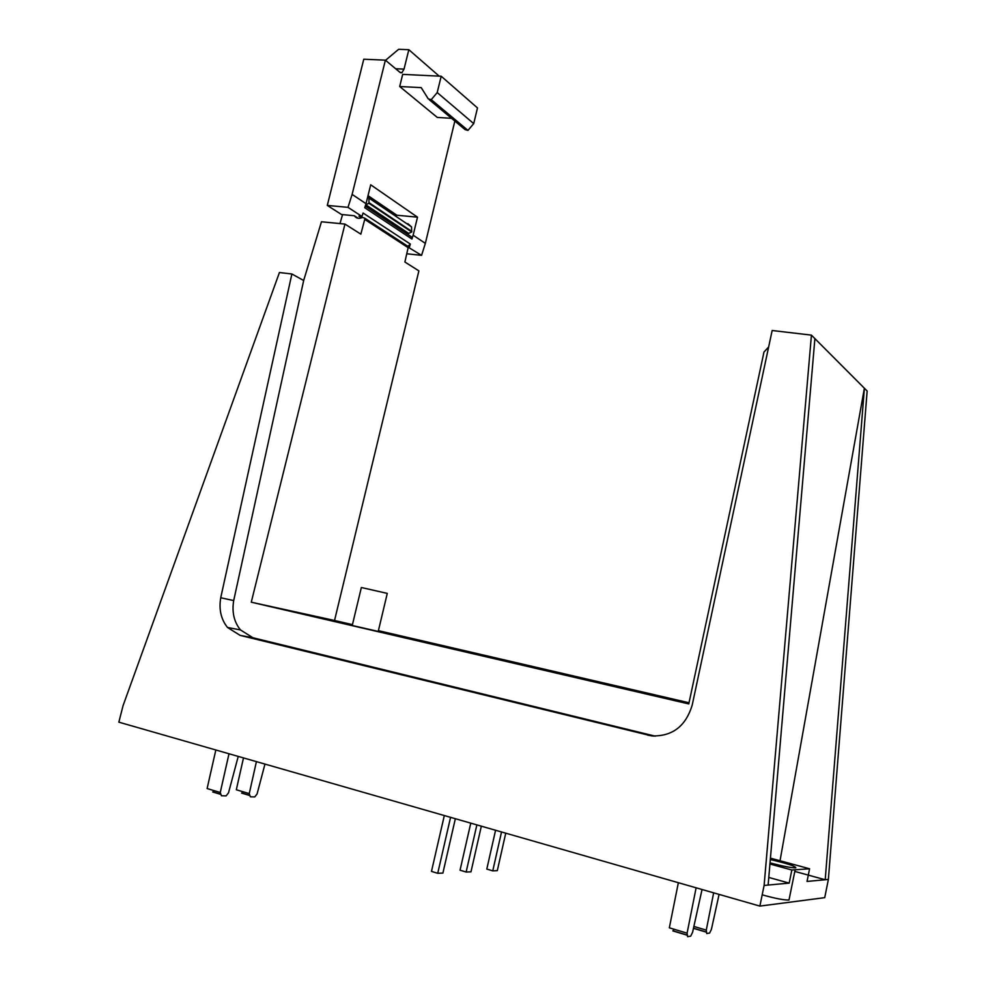 <?xml version="1.0" encoding="UTF-8"?>
<svg xmlns="http://www.w3.org/2000/svg" width="986" height="986" viewBox="0 0 986 986"><rect width="100%" height="100%" fill="white"/><g stroke="black" fill="none" stroke-linecap="round" stroke-linejoin="round"><path stroke-width="1.48" d="M655.209 736.16L253.02 637.782L240.485 629.943C234.039 621.944 231.772 612.158 233.694 600.585L303.676 280.492L321.461 221.764L344.952 224.081L251.27 602.199L688.783 703.918L763.977 352.051L768.636 346.998M406.651 245.502L408.056 246.414L408.142 247.659L404.889 262.017L418.877 270.879L334.537 620.477L352.446 624.643M689.029 702.772L378.414 630.67M344.952 224.081L360.851 234.15L364.734 219.397L408.142 247.659M251.27 602.199L334.537 620.477M233.694 600.585L220.728 597.762L291.881 273.985L279.432 272.53L123.077 705.606L118.85 722.159L759.873 906.097L824.727 897.654L828.376 879.438L867.15 391.011L811.429 335.129L772.161 330.507L692.246 704.904C685.837 726.288 672.279 736.616 651.598 735.901L240.128 635.378L253.02 637.782M220.728 597.775C218.769 609.471 221.037 619.368 227.507 627.466L240.128 635.378M291.881 273.985L303.676 280.492M367.864 196.288L368.949 198.087L368.961 203.313L411.704 231.993L408.66 233.399M365.72 204.718L368.961 203.313M354.356 215.786C356.291 218.461 358.978 219.015 362.404 217.425L364.684 218.116L364.734 219.397M339.96 223.588L342.561 214.603M404.494 231.796L406.836 232.178M411.704 231.993L411.532 226.903L407.773 223.576M759.873 906.097L764.113 885.44L768.131 885.071L814.892 338.605M764.113 885.44L811.429 335.129M828.376 879.438L825.208 879.746L864.377 388.237L780.025 860.741M408.672 233.399L366.2 205.063M795.073 871.488L825.208 879.746L807.029 881.435L809.58 868.789L791.844 870.009L789.182 883.099L768.131 885.071M789.182 883.099L768.784 877.441M791.844 870.009L769.93 864.007M770.436 858.14L809.58 868.789M770.029 862.861C782.527 866.176 791.031 867.84 795.542 867.865L795.825 867.816C795.517 866.189 787.013 863.44 770.312 859.545M762.178 894.82C775.132 898.456 784.067 900.181 788.997 900.021L789.194 899.059M594.459 681.622L530.185 666.77L594.459 681.622M563.893 674.017L625.358 688.228L563.893 674.017M688.98 702.981L650.292 694.699L688.844 703.659M352.409 624.828L275.686 607.647L352.372 624.964M685.319 702.845L685.467 702.168M256.422 761.636L249.248 793.619L250.358 796.799L254.77 796.922L257.087 793.927L264.963 764.088M249.162 795.345L241.607 793.089L243.406 791.869M243.48 757.926L236.32 789.761L249.248 793.619M228.999 753.76L220.26 792.497L221.431 795.764L226.102 795.887L228.518 792.818L238.23 756.422M220.161 794.211L212.705 791.968L214.541 790.784M215.835 749.989L207.109 788.541L220.26 792.497M713.654 892.835L706.272 930.131L706.74 933.557L709.649 933.039L711.424 929.305L719.09 894.388M696.116 887.807L687.094 933.163L687.612 936.7L690.705 936.145L692.579 932.3L702.044 889.495M686.885 935.135L672.846 930.895L674.19 929.28M678.356 882.704L669.334 927.814L687.094 933.163M495.576 830.261L486.801 869.073L492.766 870.86L497.301 870.65L505.744 833.17M492.766 870.86L501.529 831.962M470.766 823.137L460.043 870.194L466.144 872.043L470.988 871.821L481.341 826.169M466.144 872.043L476.867 824.888M444.316 815.545L431.486 871.39L437.735 873.3L442.899 873.078L455.347 818.713M437.735 873.3L450.565 817.345M352.076 625.444L378.23 631.434L387.264 593.473M352.248 625.469L361.357 587.508L387.276 593.399M596.197 681.585L572.016 675.878L596.197 681.585M560.874 673.746L585.857 679.65L560.837 673.906M441.198 76.23L402.682 74.381L399.7 86.509L421.207 87.631L428.281 98.883L431.239 99.66L437.217 92.561L473.724 123.62L477.483 107.93L441.198 76.23L437.217 92.561M473.724 123.62L467.968 130.386L465.096 129.622L429.292 99.734M406.762 253.772L421.577 255.349L425.348 243.369L413.134 235.198L417.509 217.179L370.699 184.789L366.04 203.708L352.125 194.402L385.39 60.158L399.774 72.212L401.881 72.754L400.365 72.681M425.348 243.369L454.854 121.068M439.164 76.132L408.833 49.707L404.038 69.119L401.881 72.754M399.7 86.509L437.303 117.433L451.539 118.308M417.509 217.179L396.865 215.231L368.024 195.659M358.226 218.288L354.27 215.737L341.489 214.504L327.303 205.421L363.772 59.222L385.39 60.158M404.038 69.119L395.62 68.737M327.303 205.421L347.996 207.343L352.125 194.402M347.996 207.343L361.973 216.464L358.941 216.18L361.505 217.844M408.204 247.227L421.577 255.349M365.276 206.099L411.47 236.85L411.926 239.043L364.758 207.738L366.04 203.708M407.317 233.682L406.676 233.645M411.926 239.043L413.134 235.198M385.551 60.294L398.64 49.3L408.833 49.707M361.973 216.464L363.07 213.025L410.349 244.072L407.921 246.34M409.313 247.35L410.349 244.072M653.854 736.111L647.728 735.186M411.828 231.451L369.109 202.746M693.454 928.319L706.075 932.09M706.272 930.131L693.873 926.421M467.968 130.386L431.239 99.66M240.485 629.943L227.507 627.466M408.068 246.426L364.672 218.116M411.544 226.916L368.937 198.075M788.997 900.021L795.147 869.775M241.89 793.064L249.15 795.234M213.001 791.943L220.149 794.1M693.478 928.208L706.075 931.967M673.056 930.821L686.885 934.999"/></g></svg>
